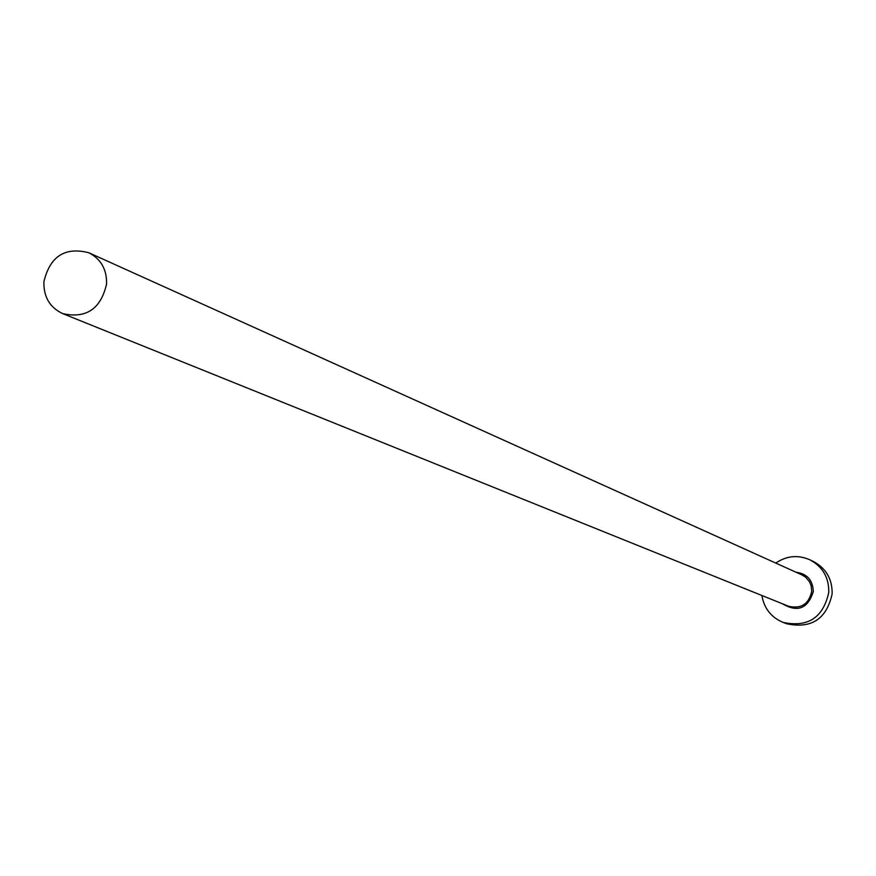 <?xml version="1.0" encoding="UTF-8"?>
<svg xmlns="http://www.w3.org/2000/svg" width="876" height="876" viewBox="0 0 876 876"><rect width="100%" height="100%" fill="white"/><g stroke="black" fill="none" stroke-linecap="round" stroke-linejoin="round"><path stroke-width="1.31" d="M106.543 284.163C106.981 269.556 101.058 259.077 88.783 252.726C64.955 246.682 49.998 256.339 43.91 281.689C43.482 296.833 49.768 307.476 62.765 313.63C86.177 318.776 100.773 308.954 106.543 284.163M761.901 595.505C764.102 608.393 771.165 617.361 783.089 622.409C808 627.654 823.232 617.646 828.773 592.384C829.014 577.569 822.706 566.695 809.851 559.786C797.959 554.65 786.593 555.745 775.753 563.071M783.089 622.409L786.659 623.767C811.461 628.979 826.615 619.025 832.134 593.873C832.375 579.124 826.09 568.316 813.289 561.428L809.851 559.786M795.945 572.192C807.081 573.714 812.862 580.153 813.3 591.53C807.935 608.634 797.653 612.718 782.454 603.783M62.765 313.63L788.553 606.247C801.135 609.116 808.866 604.144 811.723 591.355L811.099 585.562L809.38 581.565L805.624 577.185L801.945 574.908L88.783 252.726"/></g></svg>
